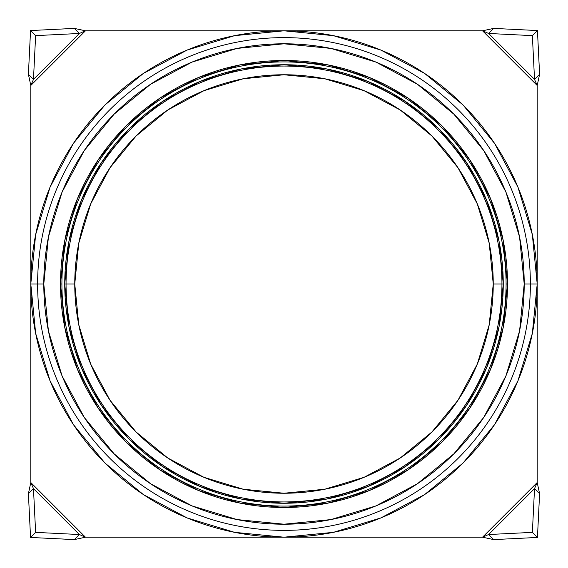 <?xml version="1.0" encoding="UTF-8"?>
<svg xmlns="http://www.w3.org/2000/svg" width="568" height="568" viewBox="0 0 568 568"><rect width="100%" height="100%" fill="white"/><g stroke="black" fill="none" stroke-linecap="round" stroke-linejoin="round"><path stroke-width="0.85" d="M30.8 284L37.623 284A246.377 246.377 0 0 1 284 37.623A246.377 246.377 0 0 1 530.377 284L537.2 284A253.2 253.2 0 0 0 284 30.8A253.2 253.2 0 0 0 30.8 284A253.2 253.2 0 0 0 284 537.2A253.2 253.2 0 0 0 537.2 284L530.377 284A246.377 246.377 0 0 0 284 37.623A246.377 246.377 0 0 0 37.623 284L43.793 284A240.207 240.207 0 0 1 284 43.793A240.207 240.207 0 0 1 524.207 284L530.377 284L524.207 284L519.592 237.14L505.918 192.076L483.723 150.548L453.853 114.147L417.452 84.277L375.924 62.082L330.86 48.408L284 43.793L237.14 48.408L192.076 62.082L150.548 84.277L114.147 114.147L84.277 150.548L62.082 192.076L48.408 237.14L43.793 284L48.408 330.86L62.082 375.924L84.277 417.452L114.147 453.853L150.548 483.723L192.076 505.918L237.14 519.592L284 524.207L330.86 519.592L375.924 505.918L417.452 483.723L453.853 453.853L483.723 417.452L505.918 375.924L519.592 330.86L524.207 284A240.207 240.207 0 0 1 284 524.207A240.207 240.207 0 0 1 43.793 284L37.623 284A246.377 246.377 0 0 0 284 530.377A246.377 246.377 0 0 0 530.377 284A246.377 246.377 0 0 1 284 530.377A246.377 246.377 0 0 1 37.623 284L30.8 284L35.663 333.395L50.076 380.894L73.471 424.672L104.959 463.041L143.328 494.529L187.106 517.924L234.605 532.337L284 537.2L333.395 532.337L380.894 517.924L424.672 494.529L463.041 463.041L494.529 424.672L517.924 380.894L532.337 333.395L537.2 284L532.337 234.605L517.924 187.106L494.529 143.328L463.041 104.959L424.672 73.471L380.894 50.076L333.395 35.663L284 30.8L234.605 35.663L187.106 50.076L143.328 73.471L104.959 104.959L73.471 143.328L50.076 187.106L35.663 234.605L30.8 284M61.919 284A222.081 222.081 0 0 0 284 506.081A222.081 222.081 0 0 0 506.081 284L507.494 284A223.494 223.494 0 0 1 284 507.494A223.494 223.494 0 0 1 60.506 284L61.919 284A222.081 222.081 0 0 1 284 61.919A222.081 222.081 0 0 1 506.081 284A222.081 222.081 0 0 1 284 506.081A222.081 222.081 0 0 1 61.919 284L60.506 284A223.494 223.494 0 0 1 284 60.506A223.494 223.494 0 0 1 507.494 284L506.081 284A222.081 222.081 0 0 0 284 61.919A222.081 222.081 0 0 0 61.919 284M101.7 405.808L128.964 439.036L162.192 466.3L200.099 486.563L241.222 499.038L284 503.255L326.777 499.038L367.901 486.563L405.808 466.3L439.036 439.036L466.3 405.808L486.563 367.901L499.038 326.777L503.255 284L499.038 241.222L486.563 200.099L466.3 162.192L439.036 128.964L405.808 101.7L367.901 81.437L326.777 68.962L284 64.745L241.222 68.962L200.099 81.437L162.192 101.7L128.964 128.964L101.7 162.192L81.437 200.099L68.962 241.222L64.745 284L66.058 284A217.942 217.942 0 0 1 284 66.058A217.942 217.942 0 0 1 501.942 284A217.942 217.942 0 0 0 284 66.058A217.942 217.942 0 0 0 66.058 284L74.756 284A209.244 209.244 0 0 1 284 74.756A209.244 209.244 0 0 1 493.244 284L503.255 284A219.255 219.255 0 0 0 284 64.745A219.255 219.255 0 0 0 64.745 284L68.962 326.777L81.437 367.901L101.7 405.808L128.964 439.036L162.128 466.264M405.808 466.3L439.036 439.036L466.264 405.871M466.3 162.192L439.036 128.964L405.871 101.736M162.192 101.7L128.964 128.964L101.736 162.128M507.494 284L503.198 327.601L490.482 369.527L469.828 408.165L442.039 442.039L408.165 469.828L369.527 490.482L327.601 503.198L284 507.494L240.399 503.198L198.473 490.482L159.835 469.828L125.961 442.039L98.172 408.165L77.518 369.527L64.802 327.601L60.506 284L64.802 240.399L77.518 198.473L98.172 159.835L125.961 125.961L159.835 98.172L198.473 77.518L240.399 64.802L284 60.506L327.601 64.802L369.527 77.518L408.165 98.172L442.039 125.961L469.828 159.835L490.482 198.473L503.198 240.399L507.494 284M64.745 284A219.255 219.255 0 0 0 284 503.255A219.255 219.255 0 0 0 503.255 284L501.942 284A217.942 217.942 0 0 1 284 501.942A217.942 217.942 0 0 1 66.058 284L64.745 284M74.756 284L78.782 324.818L90.688 364.074L110.022 400.248L136.043 431.957L167.752 457.978L203.926 477.312L243.182 489.218L284 493.244L324.818 489.218L364.074 477.312L400.248 457.978L431.957 431.957L457.978 400.248L477.312 364.074L489.218 324.818L493.244 284L489.218 243.182L477.312 203.926L457.978 167.752L431.957 136.043L400.248 110.022L364.074 90.688L324.818 78.782L284 74.756L243.182 78.782L203.926 90.688L167.752 110.022L136.043 136.043L110.022 167.752L90.688 203.926L78.782 243.182L74.756 284L66.058 284A217.942 217.942 0 0 0 284 501.942A217.942 217.942 0 0 0 501.942 284L493.244 284A209.244 209.244 0 0 1 284 493.244A209.244 209.244 0 0 1 74.756 284M539.6 74.337L537.449 30.551L493.663 28.4L537.449 30.551L532.372 35.628L488.594 33.469L493.663 28.4L488.594 33.469L534.531 79.406L532.372 35.628L537.449 30.551L539.6 74.337L534.531 79.406L539.6 74.337L537.2 85.463L534.531 79.406L532.372 35.628L488.594 33.469L482.537 30.8L493.663 28.4L482.537 30.8L488.594 33.469L534.531 79.406L537.2 85.463L482.537 30.8L85.463 30.8L79.406 33.469L35.628 35.628L33.469 79.406L28.4 74.337L30.551 30.551L28.4 74.337L33.469 79.406L79.406 33.469L74.337 28.4L30.551 30.551L35.628 35.628L30.551 30.551L74.337 28.4L79.406 33.469L35.628 35.628L33.469 79.406L30.8 85.463L28.4 74.337L30.8 85.463L33.469 79.406L79.406 33.469L85.463 30.8L30.8 85.463L30.8 482.537L33.469 488.594L35.628 532.372L79.406 534.531L74.337 539.6L30.551 537.449L74.337 539.6L79.406 534.531L33.469 488.594L28.4 493.663L30.551 537.449L35.628 532.372L30.551 537.449L28.4 493.663L33.469 488.594L35.628 532.372L79.406 534.531L85.463 537.2L74.337 539.6L85.463 537.2L79.406 534.531L33.469 488.594L30.8 482.537L85.463 537.2L482.537 537.2L488.594 534.531L532.372 532.372L534.531 488.594L539.6 493.663L537.449 537.449L539.6 493.663L534.531 488.594L488.594 534.531L532.372 532.372L537.449 537.449L532.372 532.372L534.531 488.594L537.2 482.537L539.6 493.663L537.2 482.537L534.531 488.594L488.594 534.531L493.663 539.6L537.449 537.449L493.663 539.6L488.594 534.531L482.537 537.2L537.2 482.537L537.2 85.463L482.537 30.8L85.463 30.8L30.8 85.463L30.8 482.537L85.463 537.2L482.537 537.2L537.2 482.537L537.2 85.463L539.6 74.337M74.337 28.4L85.463 30.8L74.337 28.4M28.4 493.663L30.8 482.537L28.4 493.663M493.663 539.6L482.537 537.2L493.663 539.6"/></g></svg>
